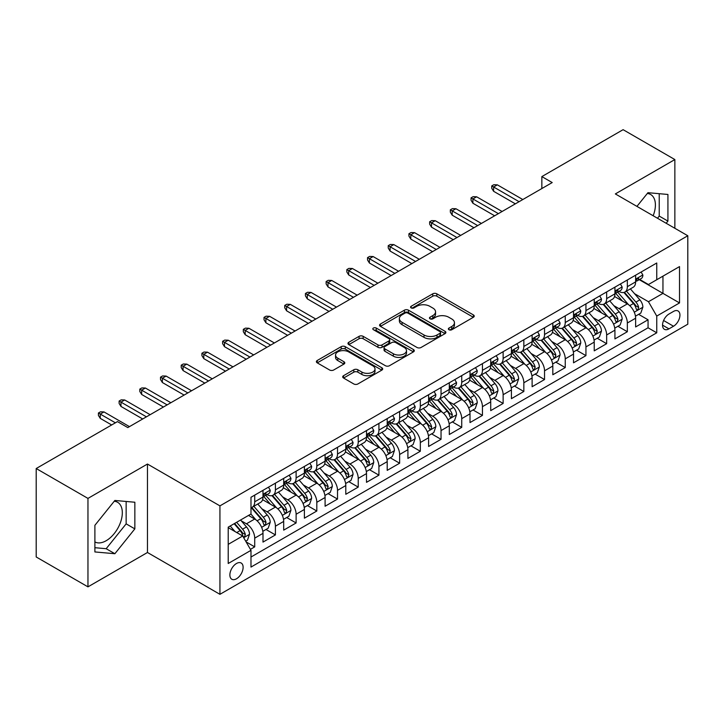 <?xml version="1.0" encoding="UTF-8"?>
<svg xmlns="http://www.w3.org/2000/svg" width="724" height="724" viewBox="0 0 724 724"><rect width="100%" height="100%" fill="white"/><g stroke="black" fill="none" stroke-linecap="round" stroke-linejoin="round"><path stroke-width="1.09" d="M448.952 329.737A2.009 1.158 0 0 0 451.803 329.737L473.387 317.266A2.878 1.656 0 0 0 474.229 316.098A2.878 1.656 0 0 0 473.387 314.922L436.816 293.808A2.878 1.656 0 0 0 432.753 293.808L411.16 306.27A2.009 1.158 0 0 0 410.571 307.094A2.009 1.158 0 0 0 411.16 307.908A2.009 1.158 0 0 0 414.001 307.908L416.798 306.297A9.195 5.312 0 0 1 429.803 306.297L432.852 308.062A9.195 5.312 0 0 1 435.549 311.809A9.195 5.312 0 0 1 432.852 315.564L430.056 317.175A2.009 1.158 0 0 0 429.468 317.999A2.009 1.158 0 0 0 430.056 318.822A2.009 1.158 0 0 0 432.907 318.822L435.694 317.212A9.195 5.312 0 0 1 448.699 317.212L451.749 318.967A9.195 5.312 0 0 1 454.446 322.723A9.195 5.312 0 0 1 451.749 326.479L448.952 328.09A2.009 1.158 0 0 0 448.364 328.913A2.009 1.158 0 0 0 448.952 329.737L448.952 328.09M94.889 541.923A22.833 13.186 120 0 0 106.175 540.719A22.833 13.186 120 0 0 121.089 520.592A22.833 13.186 120 0 0 117.596 502.293A22.833 13.186 120 0 0 114.22 501.261M236.495 578.784A9.367 5.412 120 0 0 242.612 570.53A9.367 5.412 120 0 0 241.173 563.019A9.367 5.412 120 0 0 236.495 563.489A9.367 5.412 120 0 0 230.377 571.743A9.367 5.412 120 0 0 231.807 579.245A9.367 5.412 120 0 0 236.495 578.784M647.301 193.489A22.833 13.186 -60 0 1 650.668 194.521A22.833 13.186 -60 0 1 653.157 215.752M343.547 375.693A2.878 1.656 0 0 0 342.705 376.869A2.878 1.656 0 0 0 343.547 378.037L353.801 383.964A2.878 1.656 0 0 0 357.864 383.964L381.847 370.118A2.878 1.656 0 0 0 382.688 368.95A2.878 1.656 0 0 0 381.847 367.774L345.267 346.66A2.878 1.656 0 0 0 341.203 346.66L317.23 360.498A2.878 1.656 0 0 0 316.388 361.674A2.878 1.656 0 0 0 317.23 362.851L329.619 370A2.878 1.656 0 0 0 333.692 370L343.945 364.082A2.878 1.656 0 0 0 344.787 362.905A2.878 1.656 0 0 0 343.945 361.728L337.8 358.181A7.683 4.435 0 0 1 335.547 355.041A7.683 4.435 0 0 1 340.298 350.941A7.683 4.435 0 0 1 348.669 351.909L372.751 365.81A7.683 4.435 0 0 1 375.005 368.95A7.683 4.435 0 0 1 370.263 373.05A7.683 4.435 0 0 1 361.882 372.082L357.864 369.765A2.878 1.656 0 0 0 353.801 369.765L343.547 375.693L343.547 378.037M147.47 464.039L87.957 498.402L36.2 468.528L36.2 556.973L87.957 586.856L147.47 552.493L219.933 594.323L219.933 505.877L147.47 464.039L147.47 552.493M674.859 228.286L674.859 159.561L615.346 193.923L687.8 235.752L219.933 505.877M674.859 159.561L623.102 129.677L541.851 176.593L541.851 188.539M36.2 468.528L117.46 421.612L127.804 427.585L552.204 182.566L541.851 176.593M417.006 347.475A2.878 1.656 0 0 0 421.069 347.475L445.043 333.637A2.878 1.656 0 0 0 445.884 332.461A2.878 1.656 0 0 0 445.043 331.284L408.463 310.171A2.878 1.656 0 0 0 404.399 310.171L380.426 324.017A2.878 1.656 0 0 0 379.584 325.185A2.878 1.656 0 0 0 380.426 326.361L417.006 347.475M374.218 330.171A2.009 1.158 0 0 1 376.263 330.452L376.263 328.062L413.449 349.529A2.878 1.656 0 0 1 414.291 350.706A2.878 1.656 0 0 1 413.449 351.873L389.467 365.72A2.878 1.656 0 0 1 385.403 365.72L348.823 344.606L348.823 342.253A2.878 1.656 0 0 0 347.982 343.429A2.878 1.656 0 0 0 348.823 344.606M348.823 342.253L359.086 336.334A2.878 1.656 0 0 1 363.149 336.334L377.982 344.896A2.878 1.656 0 0 0 382.046 344.896L388.86 340.968A2.878 1.656 0 0 0 389.702 339.791A2.878 1.656 0 0 0 388.86 338.624L373.412 329.701A2.009 1.158 0 0 1 372.824 328.886A2.009 1.158 0 0 1 374.064 327.809A2.009 1.158 0 0 1 376.263 328.062M250.413 549.353L254.712 546.873L246.124 541.914M241.237 520.8L246.432 523.805A11.711 6.76 60 0 1 254.712 538.149L262.993 533.362L262.993 542.095L275.41 534.918L265.998 529.479M261.934 508.854L267.129 511.85A11.711 6.76 60 0 1 275.41 526.194L283.69 521.416L283.69 530.14L296.116 522.963L286.695 517.533M282.641 496.899L287.835 499.904A11.711 6.76 60 0 1 296.116 514.239L304.397 509.461L304.397 518.185L316.813 511.017L307.401 505.578M303.338 484.944L308.533 487.949A11.711 6.76 60 0 1 316.813 502.293L325.094 497.506L325.094 506.239L337.52 499.062L328.099 493.623M324.044 472.998L329.239 475.994A11.711 6.76 60 0 1 337.52 490.338L345.801 485.56L345.801 494.284L358.226 487.107L348.805 481.668M344.742 461.043L349.945 464.039A11.711 6.76 60 0 1 358.226 478.383L366.507 473.605L366.507 482.329L378.923 475.161L369.502 469.722M365.448 449.088L370.643 452.093A11.711 6.76 60 0 1 378.923 466.437L387.204 461.65L387.204 470.374L399.63 463.206L390.209 457.767M386.145 437.133L391.349 440.138A11.711 6.76 60 0 1 399.63 454.482L407.911 449.704L407.911 458.428L420.327 451.251L410.906 445.812M406.852 425.187L412.047 428.183A11.711 6.76 60 0 1 420.327 442.527L428.608 437.748L428.608 446.473L441.034 439.305L431.613 433.866M427.549 413.232L432.753 416.237A11.711 6.76 60 0 1 441.034 430.581L449.314 425.793L449.314 434.518L461.731 427.35L452.31 421.911M448.256 401.277L453.45 404.282A11.711 6.76 60 0 1 461.731 418.626L470.012 413.847L470.012 422.572L482.437 415.395L473.016 409.956M468.953 389.331L474.157 392.327A11.711 6.76 60 0 1 482.437 406.671L490.718 401.892L490.718 410.617L503.135 403.449L493.714 398.01M489.659 377.376L494.854 380.381A11.711 6.76 60 0 1 503.135 394.716L511.416 389.937L511.416 398.662L523.841 391.494L514.42 386.055M510.357 365.421L515.56 368.426A11.711 6.76 60 0 1 523.841 382.77L532.122 377.982L532.122 386.716L544.539 379.539L535.117 374.1M531.063 353.475L536.258 356.47A11.711 6.76 60 0 1 544.539 370.815L552.819 366.036L552.819 374.761L565.245 367.584L555.824 362.154M551.76 341.52L556.964 344.515A11.711 6.76 60 0 1 565.245 358.86L573.526 354.081L573.526 362.805L585.942 355.638L576.53 350.199M572.467 329.565L577.661 332.569A11.711 6.76 60 0 1 585.942 346.914L594.223 342.126L594.223 350.85L606.649 343.683L597.228 338.244M593.173 317.619L598.368 320.614A11.711 6.76 60 0 1 606.649 334.959L614.929 330.18L614.929 338.904L627.346 331.728L627.346 323.004A11.711 6.76 -120 0 0 619.065 308.659L613.871 305.664M617.934 326.289L627.346 331.728M262.993 533.362A11.711 6.76 -120 0 0 254.712 519.027L248.504 515.434M283.69 521.416A11.711 6.76 -120 0 0 275.41 507.071L262.613 499.678M304.397 509.461A11.711 6.76 -120 0 0 296.116 495.116L283.31 487.723M325.094 497.506A11.711 6.76 -120 0 0 316.813 483.17L304.017 475.777M345.801 485.56A11.711 6.76 -120 0 0 337.52 471.215L324.714 463.822M366.507 473.605A11.711 6.76 -120 0 0 358.226 459.26L345.42 451.867M387.204 461.65A11.711 6.76 -120 0 0 378.923 447.305L366.118 439.921M407.911 449.704A11.711 6.76 -120 0 0 399.63 435.359L386.824 427.965M428.608 437.748A11.711 6.76 -120 0 0 420.327 423.404L407.522 416.01M449.314 425.793A11.711 6.76 -120 0 0 441.034 411.449L428.228 404.064M470.012 413.847A11.711 6.76 -120 0 0 461.731 399.503L448.934 392.109M490.718 401.892A11.711 6.76 -120 0 0 482.437 387.548L469.632 380.154M511.416 389.937A11.711 6.76 -120 0 0 503.135 375.593L490.338 368.208M532.122 377.982A11.711 6.76 -120 0 0 523.841 363.647L511.035 356.253M552.819 366.036A11.711 6.76 -120 0 0 544.539 351.692L531.742 344.298M573.526 354.081A11.711 6.76 -120 0 0 565.245 339.737L552.439 332.343M594.223 342.126A11.711 6.76 -120 0 0 585.942 327.791L573.146 320.397M614.929 330.18A11.711 6.76 -120 0 0 606.649 315.836L593.843 308.442M673.519 311.411L668.958 314.044A9.077 5.24 120 0 0 663.03 322.035A9.077 5.24 120 0 0 664.424 329.311A9.077 5.24 120 0 0 668.958 328.859L673.519 326.234A9.077 5.24 120 0 0 679.447 318.234A9.077 5.24 120 0 0 678.053 310.967A9.077 5.24 120 0 0 673.519 311.411M219.933 594.323L687.8 324.198L687.8 235.752M228.214 544.358L242.703 535.995L250.984 550.34L250.984 567.073L656.749 332.805L656.749 316.071L648.469 301.727L634.577 293.709M250.984 550.34L228.214 563.489L228.214 527.153L250.984 514.004L250.984 497.27L656.749 263.002L656.749 279.736L679.519 266.595L679.519 302.931L656.749 316.071M267.02 494.573L267.129 494.637A11.711 6.76 60 0 0 272.984 495.216L281.265 490.438A11.711 6.76 -120 0 0 283.69 485.08L283.69 478.383M287.727 482.627L287.835 482.691A11.711 6.76 60 0 0 293.691 483.27L301.971 478.483A11.711 6.76 -120 0 0 304.397 473.125L304.397 466.437M308.424 470.672L308.533 470.736A11.711 6.76 60 0 0 314.388 471.315L322.669 466.537A11.711 6.76 -120 0 0 325.094 461.17L325.094 454.482M329.13 458.717L329.239 458.781A11.711 6.76 60 0 0 335.094 459.36L343.375 454.582A11.711 6.76 -120 0 0 345.801 449.224L345.801 442.527M349.837 446.771L349.945 446.835A11.711 6.76 60 0 0 355.801 447.414L364.082 442.626A11.711 6.76 -120 0 0 366.507 437.269L366.507 430.572M370.534 434.816L370.643 434.88A11.711 6.76 60 0 0 376.498 435.459L384.779 430.68A11.711 6.76 -120 0 0 387.204 425.314L387.204 418.626M391.241 422.861L391.349 422.925A11.711 6.76 60 0 0 397.204 423.504L405.485 418.725A11.711 6.76 -120 0 0 407.911 413.368L407.911 406.671M411.938 410.915L412.047 410.979A11.711 6.76 60 0 0 417.902 411.558L426.183 406.77A11.711 6.76 -120 0 0 428.608 401.413L428.608 394.716M432.644 398.96L432.753 399.024A11.711 6.76 60 0 0 438.608 399.603L446.889 394.824A11.711 6.76 -120 0 0 449.314 389.458L449.314 382.77M453.342 387.005L453.45 387.069A11.711 6.76 60 0 0 459.306 387.648L467.586 382.869A11.711 6.76 -120 0 0 470.012 377.512L470.012 370.815M474.048 375.059L474.157 375.113A11.711 6.76 60 0 0 480.012 375.702L488.293 370.914A11.711 6.76 -120 0 0 490.718 365.557L490.718 358.86M494.745 363.104L494.854 363.167A11.711 6.76 60 0 0 500.709 363.747L508.99 358.968A11.711 6.76 -120 0 0 511.416 353.602L511.416 346.914M515.452 351.149L515.56 351.212A11.711 6.76 60 0 0 521.416 351.792L529.697 347.013A11.711 6.76 -120 0 0 532.122 341.647L532.122 334.959M536.149 339.194L536.258 339.257A11.711 6.76 60 0 0 542.113 339.837L550.394 335.058A11.711 6.76 -120 0 0 552.819 329.701L552.819 323.004M556.856 327.248L556.964 327.311A11.711 6.76 60 0 0 562.819 327.891L571.1 323.103A11.711 6.76 -120 0 0 573.526 317.746L573.526 311.048M577.553 315.293L577.661 315.356A11.711 6.76 60 0 0 583.517 315.936L591.798 311.157A11.711 6.76 -120 0 0 594.223 305.79L594.223 299.103M598.259 303.338L598.368 303.401A11.711 6.76 60 0 0 604.223 303.98L612.504 299.202A11.711 6.76 -120 0 0 614.929 293.844L614.929 287.147M250.984 557.028L648.052 327.791L648.052 319.782L635.627 326.949L635.627 318.225A11.711 6.76 -120 0 0 627.346 303.881L614.549 296.487M618.957 291.392L619.065 291.455A11.711 6.76 -120 0 0 624.921 292.034A11.711 6.76 -120 0 0 627.346 286.668L627.346 279.98M624.921 292.034L633.201 287.247A11.711 6.76 -120 0 0 635.627 281.889L635.627 275.192M254.712 495.116L254.712 501.813A11.711 6.76 60 0 1 252.287 507.171A11.711 6.76 60 0 1 250.984 507.642M252.287 507.171L260.568 502.393A11.711 6.76 -120 0 0 262.993 497.035L262.993 490.338M275.41 483.161L275.41 489.858A11.711 6.76 60 0 1 272.984 495.216M296.116 471.215L296.116 477.903A11.711 6.76 60 0 1 293.691 483.27M316.813 459.26L316.813 465.957A11.711 6.76 60 0 1 314.388 471.315M337.52 447.305L337.52 454.002A11.711 6.76 60 0 1 335.094 459.36M358.226 435.359L358.226 442.047A11.711 6.76 60 0 1 355.801 447.414M378.923 423.404L378.923 430.101A11.711 6.76 60 0 1 376.498 435.459M399.63 411.449L399.63 418.146A11.711 6.76 60 0 1 397.204 423.504M420.327 399.503L420.327 406.191A11.711 6.76 60 0 1 417.902 411.558M441.034 387.548L441.034 394.245A11.711 6.76 60 0 1 438.608 399.603M461.731 375.593L461.731 382.29A11.711 6.76 60 0 1 459.306 387.648M482.437 363.647L482.437 370.335A11.711 6.76 60 0 1 480.012 375.702M503.135 351.692L503.135 358.38A11.711 6.76 60 0 1 500.709 363.747M523.841 339.737L523.841 346.434A11.711 6.76 60 0 1 521.416 351.792M544.539 327.782L544.539 334.479A11.711 6.76 60 0 1 542.113 339.837M565.245 315.836L565.245 322.524A11.711 6.76 60 0 1 562.819 327.891M585.942 303.881L585.942 310.578A11.711 6.76 60 0 1 583.517 315.936M606.649 291.926L606.649 298.623A11.711 6.76 60 0 1 604.223 303.98M606.649 334.959L606.649 343.683M585.942 346.914L585.942 355.638M565.245 358.86L565.245 367.584M544.539 370.815L544.539 379.539M523.841 382.77L523.841 391.494M503.135 394.716L503.135 403.449M482.437 406.671L482.437 415.395M461.731 418.626L461.731 427.35M441.034 430.581L441.034 439.305M420.327 442.527L420.327 451.251M399.63 454.482L399.63 463.206M378.923 466.437L378.923 475.161M358.226 478.383L358.226 487.107M337.52 490.338L337.52 499.062M316.813 502.293L316.813 511.017M296.116 514.239L296.116 522.963M275.41 526.194L275.41 534.918M254.712 538.149L254.712 546.873M242.703 535.995L228.214 527.633M648.469 301.727L662.958 293.365L662.958 276.152L679.519 266.595M639.247 279.672L679.519 302.931M639.663 279.437L648.469 284.523L656.749 279.736M87.957 498.402L87.957 586.856M638.631 314.343L648.052 319.782M648.052 327.791L656.749 332.805M666.18 223.273L667.926 221.101L667.926 194.466L647.953 192.684L636.93 206.385M94.889 551.941L114.872 553.724L134.845 528.873L134.845 502.239L114.872 500.456L94.889 525.307L94.889 551.941M657.492 218.25L659.229 216.087L659.229 193.688M659.229 216.087L667.926 221.101M94.889 547.697L106.175 548.711L126.148 523.859L126.148 501.461M126.148 523.859L134.845 528.873M106.175 548.711L114.872 553.724M449.758 330.017L451.749 328.868A9.195 5.312 0 0 0 454.446 325.112L454.446 322.723M435.549 311.809L435.549 314.207A9.195 5.312 0 0 1 432.852 317.954L430.861 319.103M473.351 317.293L436.816 296.197A2.878 1.656 0 0 0 432.753 296.197L411.965 308.198M445.007 333.655L408.463 312.56A2.878 1.656 0 0 0 404.399 312.56L380.462 326.379M439.966 333.284A2.009 1.158 0 0 0 440.554 332.461A2.009 1.158 0 0 0 439.966 331.637L407.856 313.103A2.009 1.158 0 0 0 405.015 313.103L402.064 314.804A9.195 5.312 0 0 0 399.377 318.56A9.195 5.312 0 0 0 402.064 322.316L424.011 334.986A9.195 5.312 0 0 0 437.015 334.986L439.966 333.284L439.966 335.674A2.009 1.158 0 0 0 440.554 334.85L440.554 332.461M399.377 318.56L399.377 320.949A9.195 5.312 0 0 0 402.064 324.705L402.064 322.316M439.966 335.674L437.015 337.375A9.195 5.312 0 0 1 424.011 337.375L402.064 324.705M348.868 344.624L359.086 338.723L359.086 336.334M389.702 339.791L389.702 342.181A2.878 1.656 0 0 1 388.86 343.357L382.046 347.285A2.878 1.656 0 0 1 377.982 347.285L363.149 338.723A2.878 1.656 0 0 0 359.086 338.723M376.263 330.452L413.404 351.9M393.376 353.783A7.683 4.435 0 0 0 401.757 354.742A7.683 4.435 0 0 0 406.499 350.642A7.683 4.435 0 0 0 404.254 347.511L395.766 342.606A2.878 1.656 0 0 0 391.702 342.606L384.897 346.543A2.878 1.656 0 0 0 384.055 347.71A2.878 1.656 0 0 0 384.897 348.887L393.376 353.783L393.376 356.172A7.683 4.435 0 0 0 401.757 357.14A7.683 4.435 0 0 0 406.499 353.031L406.499 350.642M384.055 347.71L384.055 350.099A2.878 1.656 0 0 0 384.897 351.276L384.897 348.887M393.376 356.172L384.897 351.276M375.005 368.95L375.005 371.34A7.683 4.435 0 0 1 370.263 375.439A7.683 4.435 0 0 1 361.882 374.48L357.864 372.163A2.878 1.656 0 0 0 353.801 372.163L343.583 378.064M335.547 355.041L335.547 357.439A7.683 4.435 0 0 0 337.8 360.57L337.8 358.181M343.909 364.1L337.8 360.57M381.81 370.145L345.267 349.049A2.878 1.656 0 0 0 341.203 349.049L317.266 362.869L317.23 360.498M635.455 316.171L640.803 313.085L642.876 307.112A7.756 4.48 -120 0 0 639.853 299.827L630.396 288.876M628.504 304.641L617.69 292.125M622.35 300.994L616.07 293.727A18.589 10.733 -120 0 0 615.5 293.084M623.871 292.451L633.437 303.528A7.756 4.48 60 0 1 636.206 308.877L636.767 309.791L637.817 309.646L638.686 307.438A7.756 4.48 -120 0 0 635.916 302.098L626.459 291.148M624.432 292.27L634.713 304.171A3.955 2.281 60 0 1 635.708 305.718L638.686 307.438M641.12 272.025L642.876 275.075A7.756 4.48 60 0 1 641.274 278.505L637.337 280.776A7.756 4.48 -120 0 0 638.686 278.993L638.523 278.306M635.889 281.147L635.916 281.147A7.756 4.48 -120 0 0 637.337 280.776M637.681 278.414L638.686 278.993C638.197 277.826 637.373 278.306 636.206 280.423A7.756 4.48 60 0 1 635.627 281.527M519.081 201.688L493.614 186.991L493.614 191.29L491.75 188.303L491.75 185.914L493.614 186.991L497.343 184.837L522.8 199.534M493.614 191.29L515.352 203.842M491.75 185.914L493.822 184.72L497.343 184.837M614.757 328.126L620.106 325.04L622.169 319.058A7.756 4.48 -120 0 0 619.156 311.773L609.689 300.822M607.798 316.587L596.983 304.071M601.644 312.949L595.372 305.682A18.589 10.733 -120 0 0 594.793 305.039M603.164 304.406L612.73 315.483A7.756 4.48 60 0 1 615.5 320.822L616.061 321.746L617.11 321.601L617.988 319.393A7.756 4.48 -120 0 0 615.219 314.044L605.762 303.094M603.726 304.225L614.006 316.126A3.955 2.281 60 0 1 615.002 317.673L617.988 319.393M594.051 340.081L599.4 336.986L601.472 331.013A7.756 4.48 -120 0 0 598.449 323.728L588.992 312.777M587.092 328.542L576.286 316.026M580.947 324.895L574.666 317.637A18.589 10.733 -120 0 0 574.096 316.985M582.467 316.361L592.033 327.438A7.756 4.48 60 0 1 594.802 332.778L595.363 333.701L596.413 333.547L597.282 331.348A7.756 4.48 -120 0 0 594.513 325.999L585.055 315.049M583.028 316.18L593.309 328.081A3.955 2.281 60 0 1 594.304 329.628L597.282 331.348M573.354 352.027L578.702 348.941L580.766 342.968A7.756 4.48 -120 0 0 577.752 335.683L568.286 324.732M566.394 340.497L555.579 327.981M560.24 336.85L553.969 329.583A18.589 10.733 -120 0 0 553.389 328.94M561.761 328.307L571.327 339.384A7.756 4.48 60 0 1 574.096 344.733L574.657 345.647L575.707 345.502L576.585 343.294A7.756 4.48 -120 0 0 573.815 337.954L564.358 327.004M562.322 328.126L572.603 340.027A3.955 2.281 60 0 1 573.598 341.574L576.585 343.294M552.647 363.982L557.996 360.896L560.068 354.914A7.756 4.48 -120 0 0 557.046 347.638L547.588 336.678M545.688 352.452L534.882 339.936M539.543 348.805L533.262 341.538A18.589 10.733 -120 0 0 532.692 340.895M541.063 340.262L550.629 351.339A7.756 4.48 60 0 1 553.398 356.679L553.96 357.602L555.009 357.457L555.878 355.249A7.756 4.48 -120 0 0 553.109 349.9L543.652 338.95M541.624 340.081L551.905 351.982A3.955 2.281 60 0 1 552.901 353.529L555.878 355.249M620.414 283.98L622.169 287.03A7.756 4.48 60 0 1 620.568 290.46L616.631 292.731A7.756 4.48 -120 0 0 617.988 290.948L617.825 290.261M615.192 293.093L615.219 293.093A7.756 4.48 -120 0 0 616.631 292.731M616.984 290.369L617.988 290.948C617.5 289.772 616.667 290.252 615.5 292.378A7.756 4.48 60 0 1 614.929 293.482M498.374 213.643L472.908 198.937L472.908 203.245L471.053 200.258L471.053 197.869L472.908 198.937L476.636 196.792L502.103 211.489M472.908 203.245L494.646 215.797M471.053 197.869L473.116 196.666L476.636 196.792M599.716 295.935L601.472 298.985A7.756 4.48 60 0 1 599.861 302.415L595.933 304.686A7.756 4.48 -120 0 0 597.282 302.894L597.119 302.207M594.485 305.048L594.513 305.048A7.756 4.48 -120 0 0 595.933 304.686M596.277 302.315L597.282 302.894C596.793 301.727 595.97 302.207 594.802 304.333A7.756 4.48 60 0 1 594.223 305.438M477.677 225.598L452.21 210.892L452.21 215.2L450.346 212.204L450.346 209.815L452.21 210.892L455.939 208.738L481.397 223.445M452.21 215.2L473.949 227.743M450.346 209.815L452.419 208.621L455.939 208.738M579.01 307.89L580.766 310.931A7.756 4.48 60 0 1 579.164 314.37L575.227 316.632A7.756 4.48 -120 0 0 576.585 314.849L576.422 314.162M573.779 317.003L573.815 317.003A7.756 4.48 -120 0 0 575.227 316.632M575.58 314.27L576.585 314.849C576.096 313.682 575.263 314.162 574.096 316.288A7.756 4.48 60 0 1 573.526 317.384M456.971 237.544L431.504 222.847L431.504 227.146L429.649 224.159L429.649 221.77L431.504 222.847L435.233 220.693L460.699 235.4M431.504 227.146L453.242 239.698M429.649 221.77L431.712 220.576L435.233 220.693M558.304 319.836L560.068 322.886A7.756 4.48 60 0 1 558.457 326.316L554.53 328.587A7.756 4.48 -120 0 0 555.878 326.805L555.715 326.117M553.082 328.949L553.109 328.949A7.756 4.48 -120 0 0 554.53 328.587M554.874 326.225L555.878 326.805C555.389 325.637 554.566 326.108 553.398 328.234A7.756 4.48 60 0 1 552.819 329.339M436.264 249.499L410.807 234.793L410.807 239.101L408.942 236.114L408.942 233.725L410.807 234.793L414.535 232.648L439.993 247.346M410.807 239.101L432.545 251.653M408.942 233.725L411.015 232.531L414.535 232.648M531.95 375.937L537.299 372.851L539.362 366.869A7.756 4.48 -120 0 0 536.339 359.584L526.882 348.633M524.99 364.398L514.176 351.882M518.837 360.76L512.565 353.493A18.589 10.733 -120 0 0 511.986 352.841M520.357 352.217L529.923 363.294A7.756 4.48 60 0 1 532.692 368.634L533.253 369.557L534.303 369.412L535.172 367.204A7.756 4.48 -120 0 0 532.411 361.855L522.954 350.905M520.918 352.036L531.199 363.937A3.955 2.281 60 0 1 532.194 365.484L535.172 367.204M537.606 331.791L539.362 334.841A7.756 4.48 60 0 1 537.76 338.271L533.823 340.542A7.756 4.48 -120 0 0 535.172 338.751L535.009 338.063M532.375 340.904L532.411 340.904A7.756 4.48 -120 0 0 533.823 340.542M534.176 338.18L535.172 338.751C534.692 337.583 533.86 338.063 532.692 340.19A7.756 4.48 60 0 1 532.122 341.294M415.567 261.454L390.1 246.748L390.1 251.056L388.236 248.061L388.236 245.671L390.1 246.748L393.829 244.594L419.296 259.301M390.1 251.056L411.838 263.599M388.236 245.671L390.308 244.477L393.829 244.594M511.244 387.892L516.592 384.797L518.665 378.824A7.756 4.48 -120 0 0 515.642 371.539L506.185 360.588M504.284 376.353L493.478 363.837M498.139 372.706L491.858 365.448A18.589 10.733 -120 0 0 491.288 364.796M499.66 364.163L509.225 375.24A7.756 4.48 60 0 1 511.986 380.589L512.556 381.512L513.606 381.358L514.474 379.15A7.756 4.48 -120 0 0 511.705 373.81L502.248 362.86M500.221 363.982L510.501 375.892A3.955 2.281 60 0 1 511.497 377.43L514.474 379.15M516.9 343.746L518.665 346.787A7.756 4.48 60 0 1 517.054 350.226L513.126 352.498A7.756 4.48 -120 0 0 514.474 350.706L514.312 350.018M511.678 352.859L511.705 352.859A7.756 4.48 -120 0 0 513.126 352.498M513.47 350.126L514.474 350.706C513.986 349.538 513.162 350.018 511.986 352.145A7.756 4.48 60 0 1 511.416 353.249M394.861 273.401L369.403 258.703L369.403 263.002L367.539 260.016L367.539 257.626L369.403 258.703L373.132 256.549L398.589 271.256M369.403 263.002L391.141 275.554M367.539 257.626L369.611 256.432L373.132 256.549M490.537 399.838L495.895 396.752L497.958 390.779A7.756 4.48 -120 0 0 494.935 383.494L485.478 372.543M483.587 388.308L472.772 375.792M477.433 384.661L471.161 377.394A18.589 10.733 -120 0 0 470.582 376.752M478.953 376.118L488.519 387.195A7.756 4.48 60 0 1 491.288 392.544L491.849 393.458L492.899 393.313L493.768 391.105A7.756 4.48 -120 0 0 491.008 385.765L481.551 374.806M479.514 375.937L489.795 387.838A3.955 2.281 60 0 1 490.791 389.385L493.768 391.105M496.202 355.692L497.958 358.742A7.756 4.48 60 0 1 496.356 362.172L492.42 364.444A7.756 4.48 -120 0 0 493.768 362.661L493.605 361.973M490.972 364.806L491.008 364.806A7.756 4.48 -120 0 0 492.42 364.444M492.773 362.081L493.768 362.661C493.288 361.493 492.456 361.964 491.288 364.091A7.756 4.48 60 0 1 490.718 365.195M374.163 285.356L348.697 270.658L348.697 274.957L346.832 271.971L346.832 269.581L348.697 270.658L352.425 268.504L377.892 283.202M348.697 274.957L370.435 287.509M346.832 269.581L348.905 268.387L352.425 268.504M469.84 411.793L475.188 408.707L477.261 402.725A7.756 4.48 -120 0 0 474.238 395.44L464.781 384.489M462.88 400.254L452.075 387.738M456.735 396.616L450.455 389.349A18.589 10.733 -120 0 0 449.885 388.697M458.256 388.073L467.822 399.15A7.756 4.48 60 0 1 470.582 404.49L471.152 405.413L472.202 405.268L473.071 403.06A7.756 4.48 -120 0 0 470.301 397.711L460.844 386.761M458.817 387.892L469.098 399.793A3.955 2.281 60 0 1 470.093 401.34L473.071 403.06M475.496 367.647L477.261 370.697A7.756 4.48 60 0 1 475.65 374.127L471.722 376.399A7.756 4.48 -120 0 0 473.071 374.607L472.908 373.919M470.274 376.761L470.301 376.761A7.756 4.48 -120 0 0 471.722 376.399M472.066 374.037L473.071 374.607C472.582 373.439 471.749 373.919 470.582 376.046A7.756 4.48 60 0 1 470.012 377.15M353.457 297.311L327.999 282.604L327.999 286.912L326.135 283.926L326.135 281.527L327.999 282.604L331.719 280.459L357.185 295.157M327.999 286.912L349.737 299.455M326.135 281.527L328.207 280.333L331.719 280.459M449.133 423.748L454.491 420.653L456.554 414.68A7.756 4.48 -120 0 0 453.532 407.395L444.074 396.444M442.183 412.209L431.368 399.693M436.029 408.562L429.757 401.304A18.589 10.733 -120 0 0 429.178 400.653M437.549 400.019L447.115 411.096A7.756 4.48 60 0 1 449.885 416.445L450.446 417.368L451.495 417.214L452.364 415.006A7.756 4.48 -120 0 0 449.604 409.666L440.147 398.716M438.111 399.838L448.391 411.748A3.955 2.281 60 0 1 449.387 413.286L452.364 415.006M454.799 379.602L456.554 382.643A7.756 4.48 60 0 1 454.953 386.082L451.016 388.354A7.756 4.48 -120 0 0 452.364 386.562L452.201 385.874M449.568 388.716L449.604 388.716A7.756 4.48 -120 0 0 451.016 388.354M451.369 385.983L452.364 386.562C451.876 385.394 451.052 385.874 449.885 388.001A7.756 4.48 60 0 1 449.314 389.105M332.759 309.257L307.293 294.559L307.293 298.858L305.428 295.872L305.428 293.482L307.293 294.559L311.021 292.406L336.488 307.112M307.293 298.858L329.031 311.411M305.428 293.482L307.501 292.288L311.021 292.406M428.436 435.694L433.785 432.608L435.857 426.635A7.756 4.48 -120 0 0 432.834 419.35L423.377 408.399M421.477 424.164L410.671 411.648M415.323 420.517L409.051 413.25A18.589 10.733 -120 0 0 408.472 412.608M416.852 411.974L426.418 423.051A7.756 4.48 60 0 1 429.178 428.4L429.748 429.314L430.798 429.169L431.667 426.961A7.756 4.48 -120 0 0 428.898 421.621L419.44 410.671M417.413 411.793L427.694 423.694A3.955 2.281 60 0 1 428.689 425.241L431.667 426.961M434.092 391.548L435.857 394.598A7.756 4.48 60 0 1 434.246 398.028L430.318 400.3A7.756 4.48 -120 0 0 431.667 398.517L431.504 397.829M428.87 400.671L428.898 400.671A7.756 4.48 -120 0 0 430.318 400.3M430.662 397.938L431.667 398.517C431.178 397.349 430.346 397.829 429.178 399.947A7.756 4.48 60 0 1 428.608 401.051M312.053 321.212L286.595 306.514L286.595 310.813L284.731 307.827L284.731 305.438L286.595 306.514L290.315 304.361L315.782 319.058M286.595 310.813L308.334 323.366M284.731 305.438L286.804 304.243L290.315 304.361M407.73 447.649L413.078 444.563L415.151 438.581A7.756 4.48 -120 0 0 412.128 431.296L402.671 420.345M400.779 436.11L389.964 423.594M394.625 432.472L388.354 425.205A18.589 10.733 -120 0 0 387.774 424.554M396.146 423.929L405.712 435.006A7.756 4.48 60 0 1 408.481 440.346L409.042 441.269L410.092 441.124L410.961 438.916A7.756 4.48 -120 0 0 408.2 433.567L398.734 422.617M396.707 423.748L406.988 435.649A3.955 2.281 60 0 1 407.983 437.196L410.961 438.916M413.395 403.503L415.151 406.553A7.756 4.48 60 0 1 413.549 409.983L409.612 412.255A7.756 4.48 -120 0 0 410.961 410.472L410.798 409.784M408.164 412.617L408.2 412.617A7.756 4.48 -120 0 0 409.612 412.255M409.965 409.893L410.961 410.472C410.472 409.295 409.648 409.775 408.481 411.902A7.756 4.48 60 0 1 407.911 413.006M291.356 333.167L265.889 318.46L265.889 322.768L264.025 319.782L264.025 317.384L265.889 318.46L269.618 316.316L295.084 331.013M265.889 322.768L287.627 335.312M264.025 317.384L266.097 316.189L269.618 316.316M387.032 459.604L392.381 456.509L394.453 450.536A7.756 4.48 -120 0 0 391.431 443.251L381.973 432.3M380.073 448.066L369.267 435.549M373.919 444.418L367.647 437.16A18.589 10.733 -120 0 0 367.068 436.509M375.439 435.884L385.014 446.952A7.756 4.48 60 0 1 387.774 452.301L388.345 453.224L389.385 453.07L390.263 450.871A7.756 4.48 -120 0 0 387.494 445.522L378.037 434.572M376.009 435.703L386.29 447.604A3.955 2.281 60 0 1 387.286 449.151L390.263 450.871M392.689 415.458L394.453 418.499A7.756 4.48 60 0 1 392.842 421.938L388.915 424.21A7.756 4.48 -120 0 0 390.263 422.418L390.1 421.73M387.467 424.572L387.494 424.572A7.756 4.48 -120 0 0 388.915 424.21M389.259 421.839L390.263 422.418C389.774 421.25 388.942 421.73 387.774 423.857A7.756 4.48 60 0 1 387.204 424.961M270.649 345.113L245.192 330.416L245.192 334.714L243.327 331.728L243.327 329.339L245.192 330.416L248.911 328.262L274.378 342.968M245.192 334.714L266.921 347.267M243.327 329.339L245.391 328.144L248.911 328.262M366.326 471.55L371.674 468.464L373.747 462.491A7.756 4.48 -120 0 0 370.724 455.206L361.267 444.255M359.376 460.021L348.561 447.504M353.222 456.373L346.95 449.106A18.589 10.733 -120 0 0 346.371 448.464M354.742 447.83L364.308 458.907A7.756 4.48 60 0 1 367.077 464.256L367.638 465.17L368.688 465.025L369.557 462.817A7.756 4.48 -120 0 0 366.797 457.478L357.33 446.527M355.303 447.649L365.584 459.55A3.955 2.281 60 0 1 366.579 461.098L369.557 462.817M345.629 483.505L350.977 480.419L353.05 474.437A7.756 4.48 -120 0 0 350.027 467.152L340.57 456.201M338.669 471.967L327.863 459.45M332.515 468.328L326.243 461.061A18.589 10.733 -120 0 0 325.664 460.419M334.036 459.785L343.61 470.862A7.756 4.48 60 0 1 346.371 476.202L346.941 477.125L347.982 476.98L348.859 474.772A7.756 4.48 -120 0 0 346.09 469.424L336.633 458.473M334.606 459.604L344.886 471.505A3.955 2.281 60 0 1 345.882 473.053L348.859 474.772M324.922 495.46L330.271 492.365L332.343 486.392A7.756 4.48 -120 0 0 329.32 479.107L319.863 468.156M317.972 483.922L307.157 471.405M311.818 480.274L305.546 473.016A18.589 10.733 -120 0 0 304.967 472.365M313.338 471.74L322.904 482.817A7.756 4.48 60 0 1 325.673 488.157L326.234 489.08L327.284 488.926L328.153 486.727A7.756 4.48 -120 0 0 325.393 481.379L315.926 470.428M313.899 471.559L324.18 483.46A3.955 2.281 60 0 1 325.176 485.008L328.153 486.727M304.225 507.406L309.573 504.32L311.637 498.347A7.756 4.48 -120 0 0 308.623 491.062L299.157 480.112M297.265 495.877L286.46 483.361M291.111 492.229L284.84 484.962A18.589 10.733 -120 0 0 284.261 484.32M292.632 483.686L302.207 494.764A7.756 4.48 60 0 1 304.967 500.112L305.537 501.026L306.578 500.881L307.456 498.673A7.756 4.48 -120 0 0 304.686 493.334L295.229 482.383M293.202 483.505L303.474 495.406A3.955 2.281 60 0 1 304.478 496.954L307.456 498.673M283.518 519.361L288.867 516.275L290.939 510.293A7.756 4.48 -120 0 0 287.917 503.017L278.459 492.058M276.568 507.832L265.753 495.316M270.414 504.185L264.133 496.917A18.589 10.733 -120 0 0 263.563 496.275M271.934 495.641L281.5 506.719A7.756 4.48 60 0 1 284.27 512.067L284.831 512.981L285.88 512.836L286.749 510.628A7.756 4.48 -120 0 0 283.98 505.28L274.523 494.329M272.496 495.46L282.776 507.361A3.955 2.281 60 0 1 283.772 508.909L286.749 510.628M262.821 531.316L268.17 528.23L270.233 522.248A7.756 4.48 -120 0 0 267.219 514.963L257.753 504.013M255.862 519.778L250.911 514.049M249.708 516.14L248.902 515.207M251.228 507.596L260.794 518.674A7.756 4.48 60 0 1 263.563 524.013L264.124 524.936L265.174 524.791L266.052 522.583A7.756 4.48 -120 0 0 263.283 517.235L253.825 506.284M251.789 507.415L262.07 519.316A3.955 2.281 60 0 1 263.065 520.864L266.052 522.583M245.708 541.199L247.463 540.176L249.536 534.203A7.756 4.48 -120 0 0 246.513 526.918L240.558 520.022M235.001 531.552L230.205 525.995M229.01 528.086L228.214 527.172M234.142 523.724L240.097 530.62A7.756 4.48 60 0 1 242.866 535.968L243.427 536.891L244.477 536.737L245.346 534.529A7.756 4.48 -120 0 0 242.576 529.19L236.621 522.294M234.621 523.452L241.373 531.271A3.955 2.281 60 0 1 242.368 532.81L245.346 534.529M371.991 427.404L373.747 430.454A7.756 4.48 60 0 1 372.145 433.884L368.208 436.156A7.756 4.48 -120 0 0 369.557 434.373L369.394 433.685M366.76 436.527L366.797 436.527A7.756 4.48 -120 0 0 368.208 436.156M368.561 433.794L369.557 434.373C369.068 433.205 368.245 433.685 367.077 435.803A7.756 4.48 60 0 1 366.507 436.907M249.952 357.068L224.485 342.371L224.485 346.669L222.621 343.683L222.621 341.294L224.485 342.371L228.214 340.217L253.672 354.914M224.485 346.669L246.223 359.222M222.621 341.294L224.693 340.099L228.214 340.217M351.285 439.359L353.05 442.409A7.756 4.48 60 0 1 351.439 445.839L347.502 448.111A7.756 4.48 -120 0 0 348.859 446.328L348.697 445.64M346.063 448.473L346.09 448.473A7.756 4.48 -120 0 0 347.502 448.111M347.855 445.749L348.859 446.328C348.371 445.16 347.538 445.631 346.371 447.758A7.756 4.48 60 0 1 345.801 448.862M229.246 369.023L203.788 354.317L203.788 358.624L201.924 355.638L201.924 353.249L203.788 354.317L207.507 352.172L232.974 366.869M203.788 358.624L225.517 371.177M201.924 353.249L203.987 352.045L207.507 352.172M330.587 451.314L332.343 454.364A7.756 4.48 60 0 1 330.741 457.794L326.805 460.066A7.756 4.48 -120 0 0 328.153 458.274L327.99 457.586M325.357 460.428L325.393 460.428A7.756 4.48 -120 0 0 326.805 460.066M327.158 457.695L328.153 458.274C327.664 457.106 326.841 457.586 325.673 459.713A7.756 4.48 60 0 1 325.094 460.817M208.548 380.978L183.082 366.272L183.082 370.579L181.217 367.584L181.217 365.195L183.082 366.272L186.81 364.118L212.268 378.824M183.082 370.579L204.82 383.123M181.217 365.195L183.29 364L186.81 364.118M309.881 463.269L311.637 466.31A7.756 4.48 60 0 1 310.035 469.749L306.098 472.021A7.756 4.48 -120 0 0 307.456 470.229L307.293 469.541M304.659 472.383L304.686 472.383A7.756 4.48 -120 0 0 306.098 472.021M306.451 469.65L307.456 470.229C306.967 469.061 306.134 469.541 304.967 471.668A7.756 4.48 60 0 1 304.397 472.772M187.842 392.924L162.375 378.227L162.375 382.525L160.52 379.539L160.52 377.15L162.375 378.227L166.104 376.073L191.57 390.779M162.375 382.525L184.113 395.078M160.52 377.15L162.583 375.955L166.104 376.073M289.184 475.216L290.939 478.265A7.756 4.48 60 0 1 289.338 481.695L285.401 483.967A7.756 4.48 -120 0 0 286.749 482.184L286.586 481.496M283.953 484.329L283.98 484.329A7.756 4.48 -120 0 0 285.401 483.967M285.745 481.605L286.749 482.184C286.261 481.017 285.437 481.487 284.27 483.614A7.756 4.48 60 0 1 283.69 484.718M167.144 404.879L141.678 390.173L141.678 394.48L139.813 391.494L139.813 389.105L141.678 390.173L145.406 388.028L170.864 402.725M141.678 394.48L163.416 407.033M139.813 389.105L141.886 387.91L145.406 388.028M268.477 487.171L270.233 490.22A7.756 4.48 60 0 1 268.631 493.65L264.694 495.922A7.756 4.48 -120 0 0 266.052 494.13L265.889 493.442M263.255 496.284L263.283 496.284A7.756 4.48 -120 0 0 264.694 495.922M265.047 493.56L266.052 494.13C265.563 492.963 264.731 493.442 263.563 495.569A7.756 4.48 60 0 1 262.993 496.673M146.438 416.834L120.971 402.128L120.971 406.436L119.116 403.44L119.116 401.051L120.971 402.128L124.7 399.974L150.167 414.68M120.971 406.436L142.709 418.979M119.116 401.051L121.18 399.856L124.7 399.974M115.388 422.807L100.274 414.083L100.274 418.382L98.41 415.395L98.41 413.006L100.274 414.083L104.003 411.929L129.46 426.635M100.274 418.382L111.659 424.961M98.41 413.006L100.482 411.811L104.003 411.929M246.432 523.805L254.712 519.027M267.129 511.85L275.41 507.071M287.835 499.904L296.116 495.116M308.533 487.949L316.813 483.17M329.239 475.994L337.52 471.215M349.945 464.039L358.226 459.26M370.643 452.093L378.923 447.305M391.349 440.138L399.63 435.359M412.047 428.183L420.327 423.404M432.753 416.237L441.034 411.449M453.45 404.282L461.731 399.503M474.157 392.327L482.437 387.548M494.854 380.381L503.135 375.593M515.56 368.426L523.841 363.647M536.258 356.47L544.539 351.692M556.964 344.515L565.245 339.737M577.661 332.569L585.942 327.791M598.368 320.614L606.649 315.836M619.065 308.659L627.346 303.881M627.346 286.668L635.627 281.889M254.712 501.813L262.993 497.035M275.41 489.858L283.69 485.08M296.116 477.903L304.397 473.125M316.813 465.957L325.094 461.17M337.52 454.002L345.801 449.224M358.226 442.047L366.507 437.269M378.923 430.101L387.204 425.314M399.63 418.146L407.911 413.368M420.327 406.191L428.608 401.413M441.034 394.245L449.314 389.458M461.731 382.29L470.012 377.512M482.437 370.335L490.718 365.557M503.135 358.38L511.416 353.602M523.841 346.434L532.122 341.647M544.539 334.479L552.819 329.701M565.245 322.524L573.526 317.746M585.942 310.578L594.223 305.79M606.649 298.623L614.929 293.844M627.346 323.004L635.627 318.225M663.591 320.506L673.519 326.234M662.541 325.157L668.958 328.859M451.749 328.868L451.749 326.479M430.056 318.822L430.056 317.175M432.852 317.954L432.852 315.564M411.16 307.908L411.16 306.27M432.753 296.197L432.753 293.808M436.816 296.197L436.816 293.808M473.387 317.266L473.387 314.922M380.426 326.361L380.426 324.017M404.399 312.56L404.399 310.171M408.463 312.56L408.463 310.171M445.043 333.637L445.043 331.284M424.011 337.375L424.011 334.986M437.015 337.375L437.015 334.986M363.149 338.723L363.149 336.334M377.982 347.285L377.982 344.896M382.046 347.285L382.046 344.896M388.86 343.357L388.86 340.968M413.449 351.873L413.449 349.529M353.801 372.163L353.801 369.765M357.864 372.163L357.864 369.765M361.882 374.48L361.882 372.082M343.945 364.082L343.945 361.728M341.203 349.049L341.203 346.66M345.267 349.049L345.267 346.66M381.847 370.118L381.847 367.774M634.269 312.198L642.822 307.257M635.916 302.098L639.853 299.827M629.735 305.664L633.437 303.528M642.822 274.984L635.627 279.138M613.572 324.144L622.124 319.212M615.219 314.044L619.156 311.773M609.038 317.619L612.73 315.483M592.865 336.099L601.418 331.167M594.513 325.999L598.449 323.728M588.331 329.574L592.033 327.438M572.168 348.054L580.72 343.113M573.815 337.954L577.752 335.683M567.634 341.52L571.327 339.384M551.462 360.009L560.014 355.068M553.109 349.9L557.046 347.638M546.928 353.475L550.629 351.339M622.124 286.939L614.929 291.093M601.418 298.894L594.223 303.048M580.72 310.84L573.526 314.994M560.014 322.795L552.819 326.949M530.764 371.955L539.317 367.023M532.411 361.855L536.339 359.584M526.221 365.43L529.923 363.294M539.317 334.75L532.122 338.904M510.058 383.91L518.61 378.969M511.705 373.81L515.642 371.539M505.524 377.376L509.225 375.24M518.61 346.696L511.416 350.85M489.361 395.865L497.913 390.924M491.008 385.765L494.935 383.494M484.818 389.331L488.519 387.195M497.913 358.651L490.718 362.805M468.654 407.811L477.206 402.879M470.301 397.711L474.238 395.44M464.12 401.286L467.822 399.15M477.206 370.607L470.012 374.761M447.957 419.766L456.509 414.825M449.604 409.666L453.532 407.395M443.414 413.232L447.115 411.096M456.509 382.562L449.314 386.716M427.251 431.721L435.803 426.78M428.898 421.621L432.834 419.35M422.716 425.187L426.418 423.051M435.803 394.508L428.608 398.662M406.553 443.667L415.105 438.735M408.2 433.567L412.128 431.296M402.01 437.142L405.712 435.006M415.105 406.463L407.911 410.617M385.847 455.622L394.399 450.69M387.494 445.522L391.431 443.251M381.313 449.097L385.014 446.952M394.399 418.418L387.204 422.572M365.149 467.577L373.693 462.636M366.797 457.478L370.724 455.206M360.606 461.043L364.308 458.907M344.443 479.523L352.995 474.591M346.09 469.424L350.027 467.152M339.909 472.998L343.61 470.862M323.746 491.478L332.289 486.546M325.393 481.379L329.32 479.107M319.203 484.953L322.904 482.817M303.039 503.433L311.591 498.492M304.686 493.334L308.623 491.062M298.505 496.899L302.207 494.764M282.333 515.388L290.885 510.447M283.98 505.28L287.917 503.017M277.799 508.854L281.5 506.719M261.636 527.334L270.188 522.402M263.283 517.235L267.219 514.963M257.101 520.809L260.794 518.674M243.689 537.697L249.481 534.348M242.576 529.19L246.513 526.918M236.748 532.556L240.097 530.62M373.693 430.364L366.507 434.518M352.995 442.319L345.801 446.473M332.289 454.274L325.094 458.428M311.591 466.22L304.397 470.374M290.885 478.175L283.69 482.329M270.188 490.13L262.993 494.284"/></g></svg>
